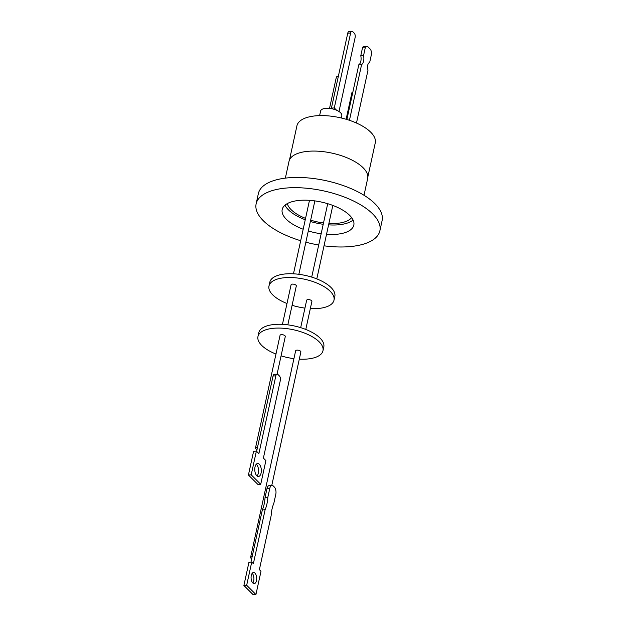 <?xml version="1.0" encoding="UTF-8"?>
<svg xmlns="http://www.w3.org/2000/svg" width="626" height="626" viewBox="0 0 626 626"><rect width="100%" height="100%" fill="white"/><g stroke="black" fill="none" stroke-linecap="round" stroke-linejoin="round"><path stroke-width="0.94" d="M367.838 176.955L375.264 142.892A40.087 17.113 -167.7 0 0 357.759 123.627A40.087 17.113 -167.7 0 0 317.327 115.716A40.087 17.113 -167.7 0 0 296.927 125.818L289.502 159.88M341.287 117.985L341.796 115.654A10.838 4.625 -167.7 0 0 340.552 112.743A10.838 4.625 -167.7 0 0 329.065 108.345A10.838 4.625 -167.7 0 0 320.614 111.037L319.612 115.607M352.861 92.061A2.684 1.142 -167.7 0 0 351.914 92.687L346.123 119.261M356.468 123.04L368.018 70.065A4.969 2.496 -93.6 0 1 367.72 65.19A4.969 2.496 -93.6 0 1 369.653 62.545L371.664 53.335A8.459 4.241 86.4 0 0 370.615 49.493L367.454 46.34A8.459 4.241 86.4 0 0 367.016 46.324A8.459 4.241 86.4 0 0 365.404 47.091L363.557 55.565A6.988 3.506 -93.6 0 1 361.601 64.556L349.441 120.309M326.522 234.327A36.652 15.65 -167.7 0 0 335.168 234.382A36.652 15.65 -167.7 0 0 353.815 225.141A36.652 15.65 -167.7 0 0 337.805 207.519A36.652 15.65 -167.7 0 0 300.84 200.289A36.652 15.65 -167.7 0 0 282.193 209.522A36.652 15.65 -167.7 0 0 303.187 229.241M308.305 230.971A36.652 15.65 -167.7 0 0 321.154 233.772M284.994 205.171A36.652 15.65 -167.7 0 0 305.253 219.757M310.371 221.487A36.652 15.65 -167.7 0 0 323.219 224.288M328.595 224.844A36.652 15.65 -167.7 0 0 337.242 224.898A36.652 15.65 -167.7 0 0 353.087 220.016M287.342 203.583A33.538 14.32 -167.7 0 0 305.558 218.38M310.66 220.164A33.538 14.32 -167.7 0 0 323.509 222.966M328.893 223.466A33.538 14.32 -167.7 0 0 335.779 223.451A33.538 14.32 -167.7 0 0 351.616 217.598M364.011 195.273L367.665 178.488A40.252 17.184 -167.7 0 0 350.09 159.145A40.252 17.184 -167.7 0 0 309.494 151.202A40.252 17.184 -167.7 0 0 289.016 161.344L285.362 178.128M324.018 245.815A63.328 27.035 -167.7 0 0 347.665 246.785A63.328 27.035 -167.7 0 0 379.88 230.822L382.11 220.579A63.328 27.035 -167.7 0 0 354.449 190.14A63.328 27.035 -167.7 0 0 290.581 177.643A63.328 27.035 -167.7 0 0 258.366 193.598L256.136 203.841A63.328 27.035 -167.7 0 0 300.683 240.728M379.88 230.822A63.328 27.035 -167.7 0 0 352.219 200.383A63.328 27.035 -167.7 0 0 288.351 187.878A63.328 27.035 -167.7 0 0 256.136 203.841M286.99 303.508A33.272 14.202 12.3 0 1 268.977 286.012L269.806 282.216A33.272 14.202 12.3 0 1 286.731 273.836A33.272 14.202 12.3 0 1 320.285 280.401A33.272 14.202 12.3 0 1 334.824 296.395L333.994 300.19A33.272 14.202 12.3 0 1 317.069 308.571A33.272 14.202 12.3 0 1 310.332 308.595M304.948 308.102A33.272 14.202 12.3 0 1 292.092 305.3M268.977 286.012A33.272 14.202 12.3 0 1 285.902 277.623A33.272 14.202 12.3 0 1 319.463 284.196A33.272 14.202 12.3 0 1 333.994 300.19M287.835 324.847L296.317 285.933A2.684 1.142 -167.7 0 0 296.012 285.213A2.684 1.142 -167.7 0 0 293.164 284.126A2.684 1.142 -167.7 0 0 291.074 284.791L282.451 324.354M305.785 329.44L311.897 301.411A2.684 1.142 -167.7 0 0 311.591 300.691A2.684 1.142 -167.7 0 0 308.751 299.604A2.684 1.142 -167.7 0 0 306.654 300.269L300.683 327.648M275.972 354.05A33.272 14.202 12.3 0 1 257.959 336.553L258.788 332.766A33.272 14.202 12.3 0 1 275.714 324.378A33.272 14.202 12.3 0 1 309.267 330.943A33.272 14.202 12.3 0 1 323.798 346.937L322.977 350.732A33.272 14.202 12.3 0 1 306.044 359.121A33.272 14.202 12.3 0 1 299.314 359.144M293.923 358.651A33.272 14.202 12.3 0 1 281.074 355.85M257.959 336.553A33.272 14.202 12.3 0 1 274.884 328.173A33.272 14.202 12.3 0 1 308.438 334.738A33.272 14.202 12.3 0 1 322.977 350.732M277.083 374.137L285.3 336.475A2.684 1.142 -167.7 0 0 284.986 335.763A2.684 1.142 -167.7 0 0 282.146 334.667A2.684 1.142 -167.7 0 0 280.057 335.333L255.486 447.997A2.684 1.142 12.3 0 1 257.513 447.324M257.051 449.445A2.684 1.142 12.3 0 1 255.799 448.717A2.684 1.142 12.3 0 1 255.486 447.997M271.77 485.44L300.879 351.953A2.684 1.142 -167.7 0 0 300.574 351.233A2.684 1.142 -167.7 0 0 297.726 350.145A2.684 1.142 -167.7 0 0 295.636 350.81L250.58 557.445A2.684 1.142 12.3 0 1 252.129 556.764M251.707 558.713A2.684 1.142 12.3 0 1 250.885 558.165A2.684 1.142 12.3 0 1 250.58 557.445M257.028 475.971A6.51 3.271 86.4 0 0 258.311 473.209A6.51 3.271 86.4 0 0 256.292 464.21M261.089 473.037A6.51 3.271 -93.6 0 1 258.46 476.503A6.51 3.271 -93.6 0 1 255.017 466.973A6.51 3.271 -93.6 0 1 257.646 463.506A6.51 3.271 -93.6 0 1 261.089 473.037M272.028 509.094A26.112 13.099 -93.6 0 1 273.836 503.327L275.808 494.282A5.368 2.692 -93.6 0 0 274.337 487.044L273.335 486.042A5.368 2.692 -93.6 0 0 271.966 485.432L269.188 485.604A5.368 2.692 86.4 0 0 267.02 488.46L265.048 497.513L267.826 497.341A26.112 13.099 -93.6 0 1 265.119 509.76L253.366 563.682L251.738 562.054L246.667 585.287L255.932 594.528L260.995 571.295L259.367 569.668L271.128 515.754A26.112 13.099 -93.6 0 1 272.028 509.094M252.192 573.306A5.579 2.801 -93.6 0 1 253.71 580.826A5.579 2.801 -93.6 0 1 252.794 582.97M256.488 580.646A5.579 2.801 -93.6 0 1 254.234 583.62A5.579 2.801 -93.6 0 1 251.284 575.458A5.579 2.801 -93.6 0 1 253.538 572.485A5.579 2.801 -93.6 0 1 256.488 580.646M267.02 488.46L269.798 488.288A5.368 2.692 -93.6 0 1 271.966 485.432M269.798 488.288L267.826 497.341M256.629 451.369L273.053 376.03L275.839 375.85A3.216 1.612 -93.6 0 1 277.138 374.137A3.216 1.612 -93.6 0 1 277.96 374.505L279.462 376.007A3.216 1.612 -93.6 0 1 280.338 380.35L263.389 458.107L265.886 460.603L260.721 484.313L257.943 484.485L248.428 475.001L253.6 451.291L256.378 451.119L251.206 474.821L260.721 484.313M275.839 375.85L258.882 453.615L256.378 451.119M265.048 497.513A26.112 13.099 -93.6 0 1 262.341 509.94L265.119 509.76M262.341 509.94L250.963 562.101M246.667 585.287L243.89 585.466L248.952 562.226L251.738 562.054M243.89 585.466L253.154 594.7L255.932 594.528M251.206 474.821L248.428 475.001M273.053 376.03A3.216 1.612 -93.6 0 1 274.36 374.309L277.138 374.137M305.856 242.199A63.328 27.035 -167.7 0 0 318.704 245.001M332.109 108.807L331.42 108.11L347.751 33.194L350.623 33.014A3.216 1.612 -93.6 0 1 351.922 31.3A3.216 1.612 -93.6 0 1 352.743 31.668L354.246 33.17A3.216 1.612 -93.6 0 1 355.13 37.513L338.995 111.506M347.751 33.194A3.216 1.612 -93.6 0 1 349.05 31.48L351.922 31.3M331.42 108.11L334.292 107.93L350.623 33.014M336.592 110.231L334.292 107.93M367.016 46.324L364.23 46.496A8.459 4.241 86.4 0 0 362.626 47.263L365.404 47.091M362.626 47.263L360.779 55.745L363.557 55.565M360.779 55.745A6.988 3.506 -93.6 0 1 358.815 64.736L361.601 64.556M338.298 76.536A2.684 1.142 -167.7 0 0 336.334 77.209L329.534 108.392M358.815 64.736L346.882 119.488M314.862 200.891L298.852 274.305M332.829 205.422L316.803 278.899M327.711 203.693L311.709 277.107M309.487 200.336L293.469 273.812"/></g></svg>
